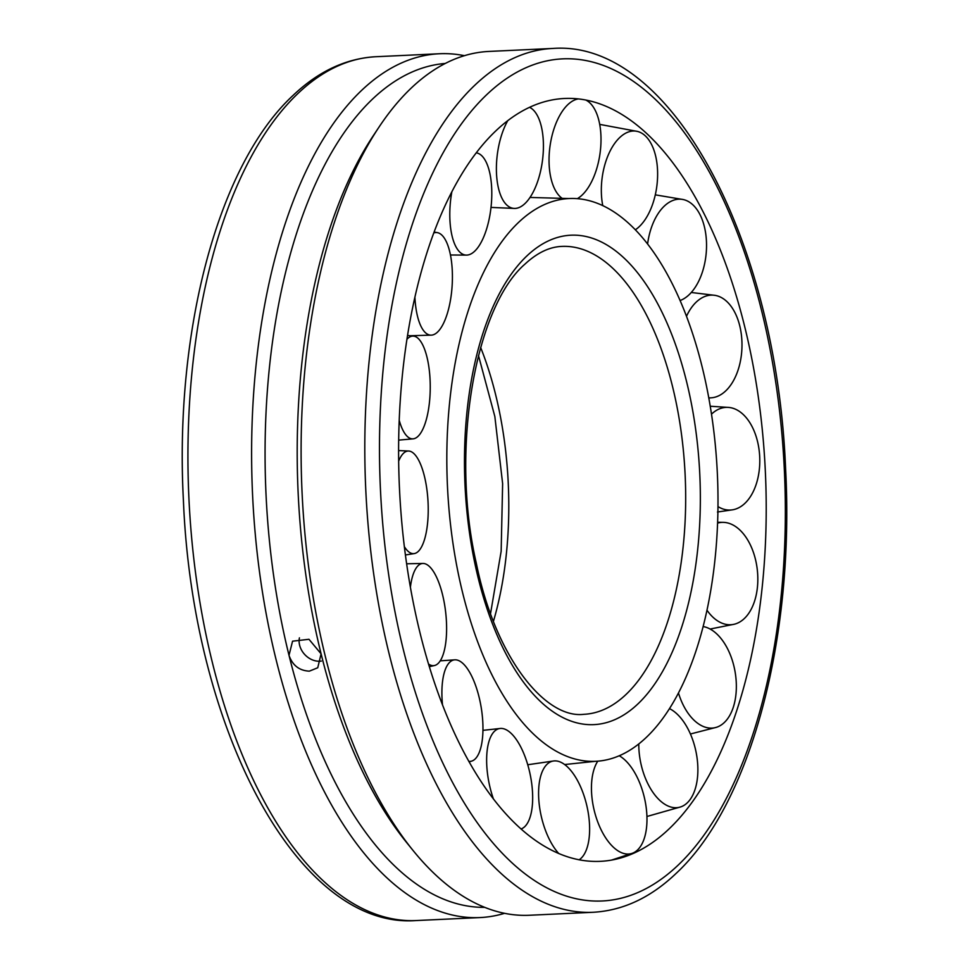 <?xml version="1.0" encoding="UTF-8"?>
<svg xmlns="http://www.w3.org/2000/svg" width="969" height="969" viewBox="0 0 969 969"><rect width="100%" height="100%" fill="white"/><g stroke="black" fill="none" stroke-linecap="round" stroke-linejoin="round"><path stroke-width="1.45" d="M518.657 222.313A281.7 135.091 87.3 0 0 462.758 593.319A281.7 135.091 87.3 0 0 595.208 761.331A281.7 135.091 87.3 0 0 646.166 737.53A281.7 135.091 87.3 0 0 712.142 418.511A281.7 135.091 87.3 0 0 568.876 198.548A281.7 135.091 87.3 0 0 518.657 222.313M668.828 829.125A381.871 183.129 87.3 0 0 762.046 427.329A381.871 183.129 87.3 0 0 594.033 102.011A381.871 183.129 87.3 0 0 495.995 130.718A381.871 183.129 87.3 0 0 420.207 633.641A381.871 183.129 87.3 0 0 629.269 855.094A381.871 183.129 87.3 0 0 668.828 829.125M504.57 913.319A432.38 207.354 -92.7 0 1 479.982 917.57A432.38 207.354 -92.7 0 1 276.104 659.719A432.38 207.354 -92.7 0 1 439.563 53.743A432.38 207.354 -92.7 0 1 464.43 55.681M552.73 48.45L489.018 51.43A432.38 207.354 87.3 0 0 379.121 126.927A432.38 207.354 87.3 0 0 325.56 657.406A432.38 207.354 87.3 0 0 412.964 850.358A432.38 207.354 87.3 0 0 529.437 915.257L593.149 912.277C622.934 910.581 650.478 897.73 675.781 873.723C750.769 804.597 794.653 638.28 785.593 468.584C776.448 240.833 671.517 39.366 552.73 48.45A432.38 207.354 87.3 0 0 475.089 84.957A432.38 207.354 87.3 0 0 389.272 654.426A432.38 207.354 87.3 0 0 593.149 912.277M379.121 126.927L373.416 135.503A422.472 202.594 87.3 0 0 321.09 653.821L317.747 667.75L309.353 671.154C299.312 670.669 292.529 665.388 289.004 655.323L292.565 641.187L308.966 639.286L321.09 653.821A422.472 202.594 87.3 0 0 406.483 842.352L412.964 850.358M445.268 63.457A422.472 202.594 87.3 0 0 289.004 655.323A422.472 202.594 87.3 0 0 484.754 907.359M299.433 637.844A18.302 14.838 -133.5 0 0 299.627 645.245A18.302 14.838 -133.5 0 0 321.333 661.088M442.506 704.935A51.381 19.029 -99.3 0 1 444.032 673.54A51.381 19.029 -99.3 0 1 454.909 659.828A51.381 19.029 -99.3 0 1 477.572 691.539A51.381 19.029 -99.3 0 1 480.818 747.705A51.381 19.029 -99.3 0 1 471.564 761.149A51.381 19.029 -99.3 0 1 468.802 761.38M493.475 799.086A51.381 21.003 -101.6 0 1 486.717 756.232A51.381 21.003 -101.6 0 1 500.343 728.446A51.381 21.003 -101.6 0 1 532.587 801.629A51.381 21.003 -101.6 0 1 520.995 828.992M558.786 853.568A51.381 23.389 -102.9 0 1 539.382 805.663A51.381 23.389 -102.9 0 1 553.905 760.944A51.381 23.389 -102.9 0 1 588.825 816.819A51.381 23.389 -102.9 0 1 579.111 859.818M619.239 755.759A51.381 25.884 -103.1 0 1 642.726 791.455A51.381 25.884 -103.1 0 1 633.956 852.563A51.381 25.884 -103.1 0 1 632.382 853.253A51.381 25.884 -103.1 0 1 595.693 815.874A51.381 25.884 -103.1 0 1 597.764 761.174M669.458 708.618A51.381 28.186 -101.9 0 1 687.808 728.579A51.381 28.186 -101.9 0 1 690.558 798.916A51.381 28.186 -101.9 0 1 680.88 806.85A51.381 28.186 -101.9 0 1 648.855 785.641A51.381 28.186 -101.9 0 1 638.789 743.938M703.094 626.543A51.381 30.027 -99.5 0 1 718.635 635.785A51.381 30.027 -99.5 0 1 733.436 706.825A51.381 30.027 -99.5 0 1 716.345 727.331A51.381 30.027 -99.5 0 1 692.447 718.61A51.381 30.027 -99.5 0 1 678.457 692.944M717.569 523.115A51.381 31.178 -96.1 0 1 723.431 522.364A51.381 31.178 -96.1 0 1 731.474 524.265A51.381 31.178 -96.1 0 1 757.407 587.396A51.381 31.178 -96.1 0 1 734.381 624.206A51.381 31.178 -96.1 0 1 721.227 622.849A51.381 31.178 -96.1 0 1 706.958 610.179M711.5 414.151A51.381 31.505 -92.2 0 1 724.776 407.477A51.381 31.505 -92.2 0 1 728.93 407.44A51.381 31.505 -92.2 0 1 759.599 455.042A51.381 31.505 -92.2 0 1 732.83 509.767A51.381 31.505 -92.2 0 1 731.704 509.936A51.381 31.505 -92.2 0 1 717.968 506.581M686.512 316.269A51.381 30.972 -88.3 0 1 699.376 299.482A51.381 30.972 -88.3 0 1 715.049 295.363A51.381 30.972 -88.3 0 1 739.722 325.717A51.381 30.972 -88.3 0 1 722.632 393.462A51.381 30.972 -88.3 0 1 712.009 397.738A51.381 30.972 -88.3 0 1 708.775 397.811M647.607 243.946A51.381 29.627 -85.1 0 1 658.302 213.337A51.381 29.627 -85.1 0 1 683.315 199.566A51.381 29.627 -85.1 0 1 700.199 215.021A51.381 29.627 -85.1 0 1 695.088 287.502A51.381 29.627 -85.1 0 1 680.129 300.523M602.754 205.573A51.381 27.653 -83 0 1 606.533 159.413A51.381 27.653 -83 0 1 637.59 131.457A51.381 27.653 -83 0 1 645.778 136.314A51.381 27.653 -83 0 1 652.416 204.81A51.381 27.653 -83 0 1 635.385 229.774M585.748 100.025A51.381 25.267 -82.2 0 1 599.738 155.379A51.381 25.267 -82.2 0 1 577.342 198.657M562.844 198.79A51.381 25.267 -82.2 0 1 550.307 144.224A51.381 25.267 -82.2 0 1 578.408 98.911M529.546 107.317A51.381 22.771 -82.7 0 1 543.427 145.168A51.381 22.771 -82.7 0 1 514.587 208.432A51.381 22.771 -82.7 0 1 496.394 169.587A51.381 22.771 -82.7 0 1 507.78 120.64M476.263 152.836A51.381 20.47 -84.3 0 1 476.893 152.957A51.381 20.47 -84.3 0 1 490.266 175.401A51.381 20.47 -84.3 0 1 486.947 227.836A51.381 20.47 -84.3 0 1 466.61 255.101A51.381 20.47 -84.3 0 1 451.324 232.463A51.381 20.47 -84.3 0 1 451.833 191.898M433.821 232.923A51.381 18.629 -86.7 0 1 437.322 232.633A51.381 18.629 -86.7 0 1 446.673 242.432A51.381 18.629 -86.7 0 1 450.609 299.264A51.381 18.629 -86.7 0 1 431.411 335.141A51.381 18.629 -86.7 0 1 420.498 325.257A51.381 18.629 -86.7 0 1 414.914 297.301M406.992 339.198A51.381 17.478 -89.8 0 1 413.678 336.134A51.381 17.478 -89.8 0 1 417.905 338.181A51.381 17.478 -89.8 0 1 430.091 393.85A51.381 17.478 -89.8 0 1 413.242 438.824A51.381 17.478 -89.8 0 1 407.658 436.777A51.381 17.478 -89.8 0 1 399.24 420.389M398.683 461.111A51.381 17.151 -93.1 0 1 407.416 451.106A51.381 17.151 -93.1 0 1 408.761 451.033A51.381 17.151 -93.1 0 1 428.007 501.361A51.381 17.151 -93.1 0 1 414.344 553.565A51.381 17.151 -93.1 0 1 414.308 553.578A51.381 17.151 -93.1 0 1 404.364 546.661M410.396 587.25A51.381 17.684 -96.4 0 1 416.5 567.568A51.381 17.684 -96.4 0 1 423.102 563.461A51.381 17.684 -96.4 0 1 444.541 604.341A51.381 17.684 -96.4 0 1 439.756 661.548A51.381 17.684 -96.4 0 1 434.548 665.509A51.381 17.684 -96.4 0 1 428.504 664.007M672.425 386.074A234.207 112.319 87.3 0 0 561.984 246.405C549.556 246.841 537.201 252.764 524.919 264.149C475.04 307.294 450.064 449.834 476.312 563.219C495.147 656.885 545.026 719.095 583.883 714.31A234.207 112.319 87.3 0 0 625.938 694.543A234.207 112.319 87.3 0 0 672.425 386.074M493.439 621.323A234.207 112.319 87.3 0 0 495.547 394.359A234.207 112.319 87.3 0 0 480.624 347.435M526.966 255.852A245.024 117.503 87.3 0 0 478.335 578.554A245.024 117.503 87.3 0 0 637.856 703.979A245.024 117.503 87.3 0 0 686.488 381.277A245.024 117.503 87.3 0 0 526.966 255.852M403.334 649.63A421.576 202.17 87.3 0 0 677.816 865.438A421.576 202.17 87.3 0 0 761.489 310.201A421.576 202.17 87.3 0 0 487.007 94.405A421.576 202.17 87.3 0 0 403.334 649.63M416.27 920.55C297.483 929.634 192.552 728.167 183.407 500.416C174.347 330.72 218.231 164.403 293.219 95.277C318.522 71.27 346.066 58.419 375.851 56.723A432.38 207.354 87.3 0 0 298.21 93.23A432.38 207.354 87.3 0 0 212.405 662.699A432.38 207.354 87.3 0 0 416.27 920.55L479.982 917.57M595.208 761.331L564.648 764.541M568.876 198.548L529.995 197.446M490.544 613.583L501.155 551.24L502.632 483.652L494.844 416.5L478.456 355.417M375.851 56.723L439.563 53.743M454.909 659.828L440.253 660.834M469.069 761.852L471.564 761.149M500.343 728.446L482.95 730.36M553.905 760.944L527.754 764.747M611.403 860.133L632.382 853.253M646.917 816.492L680.88 806.85M690.412 733.993L716.345 727.331M723.431 522.364L717.605 522.267M710.107 629.038L734.381 624.206M717.448 512.02L732.83 509.767M728.93 407.44L710.253 406.253M712.009 397.738L708.823 398.065M691.272 292.481L715.049 295.363M655.286 194.842L683.315 199.566M599.702 124.383L637.59 131.457M514.587 208.432L491.004 207.402M466.61 255.101L450.452 254.992M476.276 152.823L476.893 152.957M431.411 335.141L410.153 335.734M434.136 232.088L437.322 232.633M413.242 438.824L398.695 440.132M407.574 335.456L413.678 336.134M408.761 451.033L398.622 450.561M405.417 554.971L414.308 553.578M423.102 563.461L406.641 563.788M429.315 666.672L434.548 665.509"/></g></svg>
